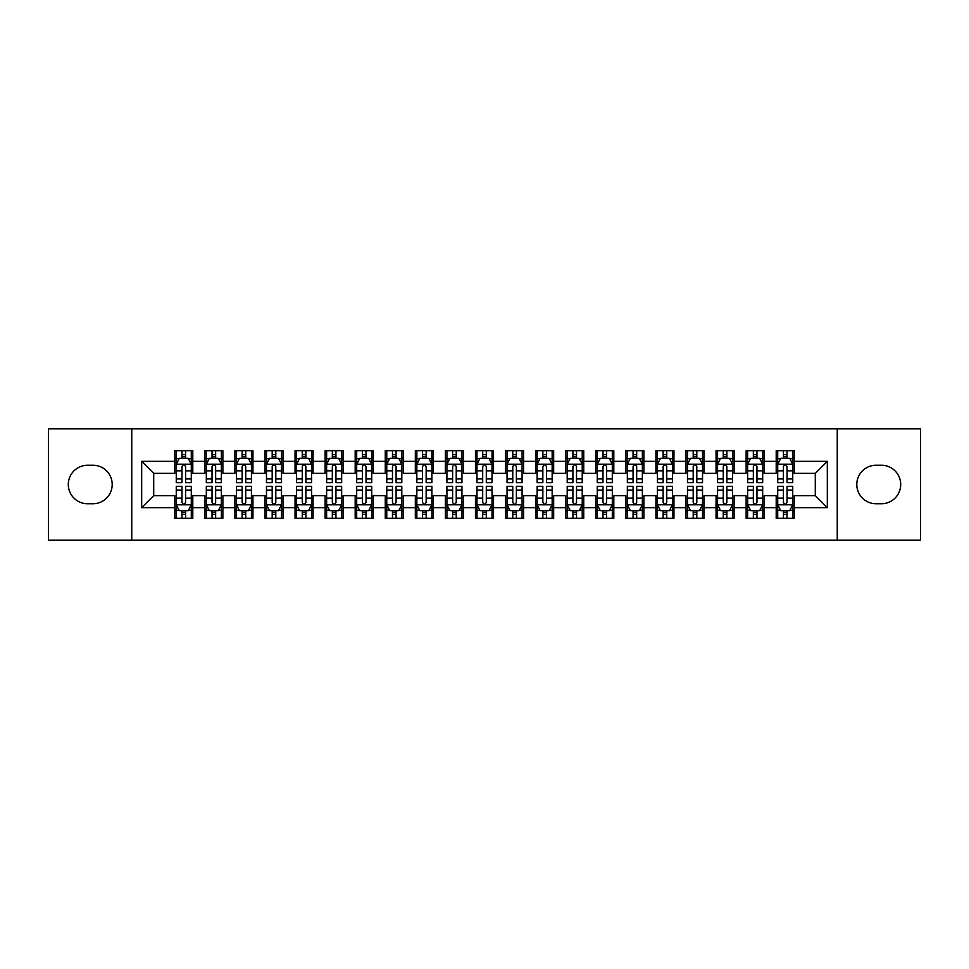 <?xml version="1.0" encoding="UTF-8"?>
<svg xmlns="http://www.w3.org/2000/svg" width="969" height="969" viewBox="0 0 969 969"><rect width="100%" height="100%" fill="white"/><g stroke="black" fill="none" stroke-linecap="round" stroke-linejoin="round"><path stroke-width="1.45" d="M837.252 540.133L920.55 540.133L920.55 428.867L837.252 428.867L837.252 540.133L131.748 540.133L131.748 428.867L48.45 428.867L48.45 540.133L131.748 540.133M837.252 428.867L131.748 428.867M141.68 507.659L141.68 461.341L174.759 461.341L174.759 473.369L153.708 473.369L153.708 495.631L141.68 507.659L174.759 507.659L174.759 518.33L192.795 518.33L192.795 507.659L204.822 507.659L204.822 518.33L222.87 518.33L222.87 507.659L234.898 507.659L234.898 518.33L252.945 518.33L252.945 507.659L264.973 507.659L264.973 518.33L283.021 518.33L283.021 507.659L295.048 507.659L295.048 518.33L313.084 518.33L313.084 507.659L325.112 507.659L325.112 518.33L343.159 518.33L343.159 507.659L355.187 507.659L355.187 518.33L373.235 518.33L373.235 507.659L385.262 507.659L385.262 518.33L403.31 518.33L403.31 507.659L415.338 507.659L415.338 518.33L433.373 518.33L433.373 507.659L445.401 507.659L445.401 518.33L463.448 518.33L463.448 507.659L475.476 507.659L475.476 518.33L493.524 518.33L493.524 507.659L505.552 507.659L505.552 518.33L523.599 518.33L523.599 507.659L535.627 507.659L535.627 518.33L553.662 518.33L553.662 507.659L565.69 507.659L565.69 518.33L583.738 518.33L583.738 507.659L595.765 507.659L595.765 518.33L613.813 518.33L613.813 507.659L625.841 507.659L625.841 518.33L643.888 518.33L643.888 507.659L655.916 507.659L655.916 518.33L673.952 518.33L673.952 507.659L685.979 507.659L685.979 518.33L704.027 518.33L704.027 507.659L716.055 507.659L716.055 518.33L734.102 518.33L734.102 507.659L746.13 507.659L746.13 518.33L764.178 518.33L764.178 507.659L776.205 507.659L776.205 518.33L794.241 518.33L794.241 495.631L815.292 495.631L815.292 473.369L794.241 473.369L794.241 461.341L827.32 461.341L827.32 507.659L794.241 507.659M794.241 461.341L794.241 450.67L776.205 450.67L776.205 461.341L764.178 461.341L764.178 450.67L746.13 450.67L746.13 461.341L734.102 461.341L734.102 450.67L716.055 450.67L716.055 461.341L704.027 461.341L704.027 450.67L685.979 450.67L685.979 461.341L673.952 461.341L673.952 450.67L655.916 450.67L655.916 461.341L643.888 461.341L643.888 450.67L625.841 450.67L625.841 461.341L613.813 461.341L613.813 450.67L595.765 450.67L595.765 461.341L583.738 461.341L583.738 450.67L565.69 450.67L565.69 461.341L553.662 461.341L553.662 450.67L535.627 450.67L535.627 461.341L523.599 461.341L523.599 450.67L505.552 450.67L505.552 461.341L493.524 461.341L493.524 450.67L475.476 450.67L475.476 461.341L463.448 461.341L463.448 450.67L445.401 450.67L445.401 461.341L433.373 461.341L433.373 450.67L415.338 450.67L415.338 461.341L403.31 461.341L403.31 450.67L385.262 450.67L385.262 461.341L373.235 461.341L373.235 450.67L355.187 450.67L355.187 461.341L343.159 461.341L343.159 450.67L325.112 450.67L325.112 461.341L313.084 461.341L313.084 450.67L295.048 450.67L295.048 461.341L283.021 461.341L283.021 450.67L264.973 450.67L264.973 461.341L252.945 461.341L252.945 450.67L234.898 450.67L234.898 461.341L222.87 461.341L222.87 450.67L204.822 450.67L204.822 461.341L192.795 461.341L192.795 450.67L174.759 450.67L174.759 461.341M764.178 507.659L764.178 495.631L776.205 495.631L776.205 507.659M827.32 461.341L815.292 473.369M734.102 507.659L734.102 495.631L746.13 495.631L746.13 507.659M776.205 461.341L776.205 473.369L764.178 473.369L764.178 461.341M704.027 507.659L704.027 495.631L716.055 495.631L716.055 507.659M746.13 461.341L746.13 473.369L734.102 473.369L734.102 461.341M673.952 507.659L673.952 495.631L685.979 495.631L685.979 507.659M716.055 461.341L716.055 473.369L704.027 473.369L704.027 461.341M643.888 507.659L643.888 495.631L655.916 495.631L655.916 507.659M685.979 461.341L685.979 473.369L673.952 473.369L673.952 461.341M613.813 507.659L613.813 495.631L625.841 495.631L625.841 507.659M655.916 461.341L655.916 473.369L643.888 473.369L643.888 461.341M583.738 507.659L583.738 495.631L595.765 495.631L595.765 507.659M625.841 461.341L625.841 473.369L613.813 473.369L613.813 461.341M553.662 507.659L553.662 495.631L565.69 495.631L565.69 507.659M595.765 461.341L595.765 473.369L583.738 473.369L583.738 461.341M523.599 507.659L523.599 495.631L535.627 495.631L535.627 507.659M565.69 461.341L565.69 473.369L553.662 473.369L553.662 461.341M493.524 507.659L493.524 495.631L505.552 495.631L505.552 507.659M535.627 461.341L535.627 473.369L523.599 473.369L523.599 461.341M463.448 507.659L463.448 495.631L475.476 495.631L475.476 507.659M505.552 461.341L505.552 473.369L493.524 473.369L493.524 461.341M433.373 507.659L433.373 495.631L445.401 495.631L445.401 507.659M475.476 461.341L475.476 473.369L463.448 473.369L463.448 461.341M403.31 507.659L403.31 495.631L415.338 495.631L415.338 507.659M445.401 461.341L445.401 473.369L433.373 473.369L433.373 461.341M373.235 507.659L373.235 495.631L385.262 495.631L385.262 507.659M415.338 461.341L415.338 473.369L403.31 473.369L403.31 461.341M343.159 507.659L343.159 495.631L355.187 495.631L355.187 507.659M385.262 461.341L385.262 473.369L373.235 473.369L373.235 461.341M313.084 507.659L313.084 495.631L325.112 495.631L325.112 507.659M355.187 461.341L355.187 473.369L343.159 473.369L343.159 461.341M283.021 507.659L283.021 495.631L295.048 495.631L295.048 507.659M325.112 461.341L325.112 473.369L313.084 473.369L313.084 461.341M252.945 507.659L252.945 495.631L264.973 495.631L264.973 507.659M295.048 461.341L295.048 473.369L283.021 473.369L283.021 461.341M222.87 507.659L222.87 495.631L234.898 495.631L234.898 507.659M264.973 461.341L264.973 473.369L252.945 473.369L252.945 461.341M192.795 507.659L192.795 495.631L204.822 495.631L204.822 507.659M234.898 461.341L234.898 473.369L222.87 473.369L222.87 461.341M153.708 495.631L174.759 495.631L174.759 507.659M204.822 461.341L204.822 473.369L192.795 473.369L192.795 461.341M776.205 458.192L777.707 458.192M792.739 458.192L794.241 458.192M746.13 458.192L747.632 458.192M762.676 458.192L764.178 458.192M716.055 458.192L717.557 458.192M732.6 458.192L734.102 458.192M685.979 458.192L687.493 458.192M702.525 458.192L704.027 458.192M655.916 458.192L657.418 458.192M672.45 458.192L673.952 458.192M625.841 458.192L627.343 458.192M642.374 458.192L643.888 458.192M595.765 458.192L597.267 458.192M612.311 458.192L613.813 458.192M565.69 458.192L567.204 458.192M582.236 458.192L583.738 458.192M535.627 458.192L537.129 458.192M552.16 458.192L553.662 458.192M505.552 458.192L507.053 458.192M522.085 458.192L523.599 458.192M475.476 458.192L476.978 458.192M492.022 458.192L493.524 458.192M445.401 458.192L446.915 458.192M461.947 458.192L463.448 458.192M415.338 458.192L416.84 458.192M431.871 458.192L433.373 458.192M385.262 458.192L386.764 458.192M401.796 458.192L403.31 458.192M355.187 458.192L356.689 458.192M371.733 458.192L373.235 458.192M325.112 458.192L326.626 458.192M341.657 458.192L343.159 458.192M295.048 458.192L296.55 458.192M311.582 458.192L313.084 458.192M264.973 458.192L266.475 458.192M281.507 458.192L283.021 458.192M234.898 458.192L236.4 458.192M251.443 458.192L252.945 458.192M204.822 458.192L206.324 458.192M221.368 458.192L222.87 458.192M174.759 458.192L176.261 458.192M191.293 458.192L192.795 458.192M174.759 510.808L176.261 510.808M191.293 510.808L192.795 510.808M204.822 510.808L206.324 510.808M221.368 510.808L222.87 510.808M234.898 510.808L236.4 510.808M251.443 510.808L252.945 510.808M264.973 510.808L266.475 510.808M281.507 510.808L283.021 510.808M295.048 510.808L296.55 510.808M311.582 510.808L313.084 510.808M325.112 510.808L326.626 510.808M341.657 510.808L343.159 510.808M355.187 510.808L356.689 510.808M371.733 510.808L373.235 510.808M385.262 510.808L386.764 510.808M401.796 510.808L403.31 510.808M415.338 510.808L416.84 510.808M431.871 510.808L433.373 510.808M445.401 510.808L446.915 510.808M461.947 510.808L463.448 510.808M475.476 510.808L476.978 510.808M492.022 510.808L493.524 510.808M505.552 510.808L507.053 510.808M522.085 510.808L523.599 510.808M535.627 510.808L537.129 510.808M552.16 510.808L553.662 510.808M565.69 510.808L567.204 510.808M582.236 510.808L583.738 510.808M595.765 510.808L597.267 510.808M612.311 510.808L613.813 510.808M625.841 510.808L627.343 510.808M642.374 510.808L643.888 510.808M655.916 510.808L657.418 510.808M672.45 510.808L673.952 510.808M685.979 510.808L687.493 510.808M702.525 510.808L704.027 510.808M716.055 510.808L717.557 510.808M732.6 510.808L734.102 510.808M746.13 510.808L747.632 510.808M762.676 510.808L764.178 510.808M776.205 510.808L777.707 510.808M792.739 510.808L794.241 510.808M141.68 461.341L153.708 473.369M815.292 495.631L827.32 507.659M87.549 465.253A19.247 19.247 0 0 0 68.302 484.5A19.247 19.247 0 0 0 87.549 503.747L92.951 503.747A19.247 19.247 0 0 0 112.198 484.5A19.247 19.247 0 0 0 92.951 465.253L87.549 465.253M881.451 503.747A19.247 19.247 0 0 0 900.698 484.5A19.247 19.247 0 0 0 881.451 465.253L876.049 465.253A19.247 19.247 0 0 0 856.802 484.5A19.247 19.247 0 0 0 876.049 503.747L881.451 503.747M185.576 454.582L181.966 454.582M191.293 478.928L185.576 478.928L185.576 482.695L191.293 482.695L191.293 464.357L188.289 458.337L179.265 458.337L176.261 464.357L176.261 482.695L181.966 482.695L181.966 478.928L176.261 478.928M176.261 464.357L176.261 450.67M191.293 464.357L191.293 450.67M181.966 458.337L181.966 450.67M185.576 450.67L185.576 458.337M185.576 478.928L185.576 466.61C184.376 464.284 183.177 464.284 181.966 466.61L181.966 478.928M185.576 458.192L181.966 458.192M181.966 514.418L185.576 514.418M176.261 490.072L181.966 490.072L181.966 486.305L176.261 486.305L176.261 504.643L179.265 510.663L188.289 510.663L191.293 504.643L191.293 486.305L185.576 486.305L185.576 490.072L191.293 490.072M191.293 504.643L191.293 518.33M176.261 504.643L176.261 518.33M185.576 510.663L185.576 518.33M181.966 518.33L181.966 510.663M181.966 490.072L181.966 502.39C183.177 504.716 184.376 504.716 185.576 502.39L185.576 490.072M181.966 510.808L185.576 510.808M215.651 454.582L212.041 454.582M221.368 478.928L215.651 478.928L215.651 482.695L221.368 482.695L221.368 464.357L218.364 458.337L209.34 458.337L206.324 464.357L206.324 482.695L212.041 482.695L212.041 478.928L206.324 478.928M206.324 464.357L206.324 450.67M221.368 464.357L221.368 450.67M212.041 458.337L212.041 450.67M215.651 450.67L215.651 458.337M215.651 478.928L215.651 466.61C214.452 464.284 213.253 464.284 212.041 466.61L212.041 478.928M215.651 458.192L212.041 458.192M245.726 454.582L242.117 454.582M251.443 478.928L245.726 478.928L245.726 482.695L251.443 482.695L251.443 464.357L248.427 458.337L239.416 458.337L236.4 464.357L236.4 482.695L242.117 482.695L242.117 478.928L236.4 478.928M236.4 464.357L236.4 450.67M251.443 464.357L251.443 450.67M242.117 458.337L242.117 450.67M245.726 450.67L245.726 458.337M245.726 478.928L245.726 466.61C244.527 464.284 243.316 464.284 242.117 466.61L242.117 478.928M245.726 458.192L242.117 458.192M212.041 514.418L215.651 514.418M206.324 490.072L212.041 490.072L212.041 486.305L206.324 486.305L206.324 504.643L209.34 510.663L218.364 510.663L221.368 504.643L221.368 486.305L215.651 486.305L215.651 490.072L221.368 490.072M221.368 504.643L221.368 518.33M206.324 504.643L206.324 518.33M215.651 510.663L215.651 518.33M212.041 518.33L212.041 510.663M212.041 490.072L212.041 502.39C213.241 504.716 214.452 504.716 215.651 502.39L215.651 490.072M212.041 510.808L215.651 510.808M242.117 514.418L245.726 514.418M236.4 490.072L242.117 490.072L242.117 486.305L236.4 486.305L236.4 504.643L239.416 510.663L248.427 510.663L251.443 504.643L251.443 486.305L245.726 486.305L245.726 490.072L251.443 490.072M251.443 504.643L251.443 518.33M236.4 504.643L236.4 518.33M245.726 510.663L245.726 518.33M242.117 518.33L242.117 510.663M242.117 490.072L242.117 502.39C243.316 504.716 244.515 504.716 245.726 502.39L245.726 490.072M242.117 510.808L245.726 510.808M275.802 454.582L272.192 454.582M281.507 478.928L275.802 478.928L275.802 482.695L281.507 482.695L281.507 464.357L278.503 458.337L269.479 458.337L266.475 464.357L266.475 482.695L272.192 482.695L272.192 478.928L266.475 478.928M266.475 464.357L266.475 450.67M281.507 464.357L281.507 450.67M272.192 458.337L272.192 450.67M275.802 450.67L275.802 458.337M275.802 478.928L275.802 466.61C274.59 464.284 273.391 464.284 272.192 466.61L272.192 478.928M275.802 458.192L272.192 458.192M305.865 454.582L302.255 454.582M311.582 478.928L305.865 478.928L305.865 482.695L311.582 482.695L311.582 464.357L308.578 458.337L299.554 458.337L296.55 464.357L296.55 482.695L302.255 482.695L302.255 478.928L296.55 478.928M296.55 464.357L296.55 450.67M311.582 464.357L311.582 450.67M302.255 458.337L302.255 450.67M305.865 450.67L305.865 458.337M305.865 478.928L305.865 466.61C304.666 464.284 303.467 464.284 302.255 466.61L302.255 478.928M305.865 458.192L302.255 458.192M272.192 514.418L275.802 514.418M266.475 490.072L272.192 490.072L272.192 486.305L266.475 486.305L266.475 504.643L269.479 510.663L278.503 510.663L281.507 504.643L281.507 486.305L275.802 486.305L275.802 490.072L281.507 490.072M281.507 504.643L281.507 518.33M266.475 504.643L266.475 518.33M275.802 510.663L275.802 518.33M272.192 518.33L272.192 510.663M272.192 490.072L272.192 502.39C273.391 504.716 274.59 504.716 275.802 502.39L275.802 490.072M272.192 510.808L275.802 510.808M302.255 514.418L305.865 514.418M296.55 490.072L302.255 490.072L302.255 486.305L296.55 486.305L296.55 504.643L299.554 510.663L308.578 510.663L311.582 504.643L311.582 486.305L305.865 486.305L305.865 490.072L311.582 490.072M311.582 504.643L311.582 518.33M296.55 504.643L296.55 518.33M305.865 510.663L305.865 518.33M302.255 518.33L302.255 510.663M302.255 490.072L302.255 502.39C303.467 504.716 304.666 504.716 305.865 502.39L305.865 490.072M302.255 510.808L305.865 510.808M335.94 454.582L332.331 454.582M341.657 478.928L335.94 478.928L335.94 482.695L341.657 482.695L341.657 464.357L338.653 458.337L329.63 458.337L326.626 464.357L326.626 482.695L332.331 482.695L332.331 478.928L326.626 478.928M326.626 464.357L326.626 450.67M341.657 464.357L341.657 450.67M332.331 458.337L332.331 450.67M335.94 450.67L335.94 458.337M335.94 478.928L335.94 466.61C334.741 464.284 333.542 464.284 332.331 466.61L332.331 478.928M335.94 458.192L332.331 458.192M332.331 514.418L335.94 514.418M326.626 490.072L332.331 490.072L332.331 486.305L326.626 486.305L326.626 504.643L329.63 510.663L338.653 510.663L341.657 504.643L341.657 486.305L335.94 486.305L335.94 490.072L341.657 490.072M341.657 504.643L341.657 518.33M326.626 504.643L326.626 518.33M335.94 510.663L335.94 518.33M332.331 518.33L332.331 510.663M332.331 490.072L332.331 502.39C333.53 504.716 334.741 504.716 335.94 502.39L335.94 490.072M332.331 510.808L335.94 510.808M366.016 454.582L362.406 454.582M371.733 478.928L366.016 478.928L366.016 482.695L371.733 482.695L371.733 464.357L368.717 458.337L359.705 458.337L356.689 464.357L356.689 482.695L362.406 482.695L362.406 478.928L356.689 478.928M356.689 464.357L356.689 450.67M371.733 464.357L371.733 450.67M362.406 458.337L362.406 450.67M366.016 450.67L366.016 458.337M366.016 478.928L366.016 466.61C364.816 464.284 363.605 464.284 362.406 466.61L362.406 478.928M366.016 458.192L362.406 458.192M362.406 514.418L366.016 514.418M356.689 490.072L362.406 490.072L362.406 486.305L356.689 486.305L356.689 504.643L359.705 510.663L368.717 510.663L371.733 504.643L371.733 486.305L366.016 486.305L366.016 490.072L371.733 490.072M371.733 504.643L371.733 518.33M356.689 504.643L356.689 518.33M366.016 510.663L366.016 518.33M362.406 518.33L362.406 510.663M362.406 490.072L362.406 502.39C363.605 504.716 364.804 504.716 366.016 502.39L366.016 490.072M362.406 510.808L366.016 510.808M396.091 454.582L392.481 454.582M401.796 478.928L396.091 478.928L396.091 482.695L401.796 482.695L401.796 464.357L398.792 458.337L389.768 458.337L386.764 464.357L386.764 482.695L392.481 482.695L392.481 478.928L386.764 478.928M386.764 464.357L386.764 450.67M401.796 464.357L401.796 450.67M392.481 458.337L392.481 450.67M396.091 450.67L396.091 458.337M396.091 478.928L396.091 466.61C394.892 464.284 393.68 464.284 392.481 466.61L392.481 478.928M396.091 458.192L392.481 458.192M426.154 454.582L422.557 454.582M431.871 478.928L426.154 478.928L426.154 482.695L431.871 482.695L431.871 464.357L428.867 458.337L419.843 458.337L416.84 464.357L416.84 482.695L422.557 482.695L422.557 478.928L416.84 478.928M416.84 464.357L416.84 450.67M431.871 464.357L431.871 450.67M422.557 458.337L422.557 450.67M426.154 450.67L426.154 458.337M426.154 478.928L426.154 466.61C424.955 464.284 423.756 464.284 422.557 466.61L422.557 478.928M426.154 458.192L422.557 458.192M456.229 454.582L452.62 454.582M461.947 478.928L456.229 478.928L456.229 482.695L461.947 482.695L461.947 464.357L458.943 458.337L449.919 458.337L446.915 464.357L446.915 482.695L452.62 482.695L452.62 478.928L446.915 478.928M446.915 464.357L446.915 450.67M461.947 464.357L461.947 450.67M452.62 458.337L452.62 450.67M456.229 450.67L456.229 458.337M456.229 478.928L456.229 466.61C455.03 464.284 453.831 464.284 452.62 466.61L452.62 478.928M456.229 458.192L452.62 458.192M486.305 454.582L482.695 454.582M492.022 478.928L486.305 478.928L486.305 482.695L492.022 482.695L492.022 464.357L489.006 458.337L479.994 458.337L476.978 464.357L476.978 482.695L482.695 482.695L482.695 478.928L476.978 478.928M476.978 464.357L476.978 450.67M492.022 464.357L492.022 450.67M482.695 458.337L482.695 450.67M486.305 450.67L486.305 458.337M486.305 478.928L486.305 466.61C485.106 464.284 483.894 464.284 482.695 466.61L482.695 478.928M486.305 458.192L482.695 458.192M516.38 454.582L512.771 454.582M522.085 478.928L516.38 478.928L516.38 482.695L522.085 482.695L522.085 464.357L519.081 458.337L510.057 458.337L507.053 464.357L507.053 482.695L512.771 482.695L512.771 478.928L507.053 478.928M507.053 464.357L507.053 450.67M522.085 464.357L522.085 450.67M512.771 458.337L512.771 450.67M516.38 450.67L516.38 458.337M516.38 478.928L516.38 466.61C515.181 464.284 513.97 464.284 512.771 466.61L512.771 478.928M516.38 458.192L512.771 458.192M546.443 454.582L542.846 454.582M552.16 478.928L546.443 478.928L546.443 482.695L552.16 482.695L552.16 464.357L549.157 458.337L540.133 458.337L537.129 464.357L537.129 482.695L542.846 482.695L542.846 478.928L537.129 478.928M537.129 464.357L537.129 450.67M552.16 464.357L552.16 450.67M542.846 458.337L542.846 450.67M546.443 450.67L546.443 458.337M546.443 478.928L546.443 466.61C545.244 464.284 544.045 464.284 542.846 466.61L542.846 478.928M546.443 458.192L542.846 458.192M576.519 454.582L572.909 454.582M582.236 478.928L576.519 478.928L576.519 482.695L582.236 482.695L582.236 464.357L579.232 458.337L570.208 458.337L567.204 464.357L567.204 482.695L572.909 482.695L572.909 478.928L567.204 478.928M567.204 464.357L567.204 450.67M582.236 464.357L582.236 450.67M572.909 458.337L572.909 450.67M576.519 450.67L576.519 458.337M576.519 478.928L576.519 466.61C575.32 464.284 574.12 464.284 572.909 466.61L572.909 478.928M576.519 458.192L572.909 458.192M606.594 454.582L602.984 454.582M612.311 478.928L606.594 478.928L606.594 482.695L612.311 482.695L612.311 464.357L609.295 458.337L600.283 458.337L597.267 464.357L597.267 482.695L602.984 482.695L602.984 478.928L597.267 478.928M597.267 464.357L597.267 450.67M612.311 464.357L612.311 450.67M602.984 458.337L602.984 450.67M606.594 450.67L606.594 458.337M606.594 478.928L606.594 466.61C605.395 464.284 604.196 464.284 602.984 466.61L602.984 478.928M606.594 458.192L602.984 458.192M636.669 454.582L633.06 454.582M642.374 478.928L636.669 478.928L636.669 482.695L642.374 482.695L642.374 464.357L639.37 458.337L630.347 458.337L627.343 464.357L627.343 482.695L633.06 482.695L633.06 478.928L627.343 478.928M627.343 464.357L627.343 450.67M642.374 464.357L642.374 450.67M633.06 458.337L633.06 450.67M636.669 450.67L636.669 458.337M636.669 478.928L636.669 466.61C635.47 464.284 634.259 464.284 633.06 466.61L633.06 478.928M636.669 458.192L633.06 458.192M666.745 454.582L663.135 454.582M672.45 478.928L666.745 478.928L666.745 482.695L672.45 482.695L672.45 464.357L669.446 458.337L660.422 458.337L657.418 464.357L657.418 482.695L663.135 482.695L663.135 478.928L657.418 478.928M657.418 464.357L657.418 450.67M672.45 464.357L672.45 450.67M663.135 458.337L663.135 450.67M666.745 450.67L666.745 458.337M666.745 478.928L666.745 466.61C665.533 464.284 664.334 464.284 663.135 466.61L663.135 478.928M666.745 458.192L663.135 458.192M696.808 454.582L693.198 454.582M702.525 478.928L696.808 478.928L696.808 482.695L702.525 482.695L702.525 464.357L699.521 458.337L690.497 458.337L687.493 464.357L687.493 482.695L693.198 482.695L693.198 478.928L687.493 478.928M687.493 464.357L687.493 450.67M702.525 464.357L702.525 450.67M693.198 458.337L693.198 450.67M696.808 450.67L696.808 458.337M696.808 478.928L696.808 466.61C695.609 464.284 694.41 464.284 693.198 466.61L693.198 478.928M696.808 458.192L693.198 458.192M726.883 454.582L723.274 454.582M732.6 478.928L726.883 478.928L726.883 482.695L732.6 482.695L732.6 464.357L729.584 458.337L720.573 458.337L717.557 464.357L717.557 482.695L723.274 482.695L723.274 478.928L717.557 478.928M717.557 464.357L717.557 450.67M732.6 464.357L732.6 450.67M723.274 458.337L723.274 450.67M726.883 450.67L726.883 458.337M726.883 478.928L726.883 466.61C725.684 464.284 724.485 464.284 723.274 466.61L723.274 478.928M726.883 458.192L723.274 458.192M756.959 454.582L753.349 454.582M762.676 478.928L756.959 478.928L756.959 482.695L762.676 482.695L762.676 464.357L759.66 458.337L750.636 458.337L747.632 464.357L747.632 482.695L753.349 482.695L753.349 478.928L747.632 478.928M747.632 464.357L747.632 450.67M762.676 464.357L762.676 450.67M753.349 458.337L753.349 450.67M756.959 450.67L756.959 458.337M756.959 478.928L756.959 466.61C755.759 464.284 754.548 464.284 753.349 466.61L753.349 478.928M756.959 458.192L753.349 458.192M787.034 454.582L783.424 454.582M792.739 478.928L787.034 478.928L787.034 482.695L792.739 482.695L792.739 464.357L789.735 458.337L780.711 458.337L777.707 464.357L777.707 482.695L783.424 482.695L783.424 478.928L777.707 478.928M777.707 464.357L777.707 450.67M792.739 464.357L792.739 450.67M783.424 458.337L783.424 450.67M787.034 450.67L787.034 458.337M787.034 478.928L787.034 466.61C785.823 464.284 784.624 464.284 783.424 466.61L783.424 478.928M787.034 458.192L783.424 458.192M392.481 514.418L396.091 514.418M386.764 490.072L392.481 490.072L392.481 486.305L386.764 486.305L386.764 504.643L389.768 510.663L398.792 510.663L401.796 504.643L401.796 486.305L396.091 486.305L396.091 490.072L401.796 490.072M401.796 504.643L401.796 518.33M386.764 504.643L386.764 518.33M396.091 510.663L396.091 518.33M392.481 518.33L392.481 510.663M392.481 490.072L392.481 502.39C393.68 504.716 394.88 504.716 396.091 502.39L396.091 490.072M392.481 510.808L396.091 510.808M422.557 514.418L426.154 514.418M416.84 490.072L422.557 490.072L422.557 486.305L416.84 486.305L416.84 504.643L419.843 510.663L428.867 510.663L431.871 504.643L431.871 486.305L426.154 486.305L426.154 490.072L431.871 490.072M431.871 504.643L431.871 518.33M416.84 504.643L416.84 518.33M426.154 510.663L426.154 518.33M422.557 518.33L422.557 510.663M422.557 490.072L422.557 502.39C423.756 504.716 424.955 504.716 426.154 502.39L426.154 490.072M422.557 510.808L426.154 510.808M452.62 514.418L456.229 514.418M446.915 490.072L452.62 490.072L452.62 486.305L446.915 486.305L446.915 504.643L449.919 510.663L458.943 510.663L461.947 504.643L461.947 486.305L456.229 486.305L456.229 490.072L461.947 490.072M461.947 504.643L461.947 518.33M446.915 504.643L446.915 518.33M456.229 510.663L456.229 518.33M452.62 518.33L452.62 510.663M452.62 490.072L452.62 502.39C453.819 504.716 455.03 504.716 456.229 502.39L456.229 490.072M452.62 510.808L456.229 510.808M482.695 514.418L486.305 514.418M476.978 490.072L482.695 490.072L482.695 486.305L476.978 486.305L476.978 504.643L479.994 510.663L489.006 510.663L492.022 504.643L492.022 486.305L486.305 486.305L486.305 490.072L492.022 490.072M492.022 504.643L492.022 518.33M476.978 504.643L476.978 518.33M486.305 510.663L486.305 518.33M482.695 518.33L482.695 510.663M482.695 490.072L482.695 502.39C483.894 504.716 485.106 504.716 486.305 502.39L486.305 490.072M482.695 510.808L486.305 510.808M512.771 514.418L516.38 514.418M507.053 490.072L512.771 490.072L512.771 486.305L507.053 486.305L507.053 504.643L510.057 510.663L519.081 510.663L522.085 504.643L522.085 486.305L516.38 486.305L516.38 490.072L522.085 490.072M522.085 504.643L522.085 518.33M507.053 504.643L507.053 518.33M516.38 510.663L516.38 518.33M512.771 518.33L512.771 510.663M512.771 490.072L512.771 502.39C513.97 504.716 515.169 504.716 516.38 502.39L516.38 490.072M512.771 510.808L516.38 510.808M542.846 514.418L546.443 514.418M537.129 490.072L542.846 490.072L542.846 486.305L537.129 486.305L537.129 504.643L540.133 510.663L549.157 510.663L552.16 504.643L552.16 486.305L546.443 486.305L546.443 490.072L552.16 490.072M552.16 504.643L552.16 518.33M537.129 504.643L537.129 518.33M546.443 510.663L546.443 518.33M542.846 518.33L542.846 510.663M542.846 490.072L542.846 502.39C544.045 504.716 545.244 504.716 546.443 502.39L546.443 490.072M542.846 510.808L546.443 510.808M572.909 514.418L576.519 514.418M567.204 490.072L572.909 490.072L572.909 486.305L567.204 486.305L567.204 504.643L570.208 510.663L579.232 510.663L582.236 504.643L582.236 486.305L576.519 486.305L576.519 490.072L582.236 490.072M582.236 504.643L582.236 518.33M567.204 504.643L567.204 518.33M576.519 510.663L576.519 518.33M572.909 518.33L572.909 510.663M572.909 490.072L572.909 502.39C574.108 504.716 575.32 504.716 576.519 502.39L576.519 490.072M572.909 510.808L576.519 510.808M602.984 514.418L606.594 514.418M597.267 490.072L602.984 490.072L602.984 486.305L597.267 486.305L597.267 504.643L600.283 510.663L609.295 510.663L612.311 504.643L612.311 486.305L606.594 486.305L606.594 490.072L612.311 490.072M612.311 504.643L612.311 518.33M597.267 504.643L597.267 518.33M606.594 510.663L606.594 518.33M602.984 518.33L602.984 510.663M602.984 490.072L602.984 502.39C604.184 504.716 605.395 504.716 606.594 502.39L606.594 490.072M602.984 510.808L606.594 510.808M633.06 514.418L636.669 514.418M627.343 490.072L633.06 490.072L633.06 486.305L627.343 486.305L627.343 504.643L630.347 510.663L639.37 510.663L642.374 504.643L642.374 486.305L636.669 486.305L636.669 490.072L642.374 490.072M642.374 504.643L642.374 518.33M627.343 504.643L627.343 518.33M636.669 510.663L636.669 518.33M633.06 518.33L633.06 510.663M633.06 490.072L633.06 502.39C634.259 504.716 635.458 504.716 636.669 502.39L636.669 490.072M633.06 510.808L636.669 510.808M663.135 514.418L666.745 514.418M657.418 490.072L663.135 490.072L663.135 486.305L657.418 486.305L657.418 504.643L660.422 510.663L669.446 510.663L672.45 504.643L672.45 486.305L666.745 486.305L666.745 490.072L672.45 490.072M672.45 504.643L672.45 518.33M657.418 504.643L657.418 518.33M666.745 510.663L666.745 518.33M663.135 518.33L663.135 510.663M663.135 490.072L663.135 502.39C664.334 504.716 665.533 504.716 666.745 502.39L666.745 490.072M663.135 510.808L666.745 510.808M693.198 514.418L696.808 514.418M687.493 490.072L693.198 490.072L693.198 486.305L687.493 486.305L687.493 504.643L690.497 510.663L699.521 510.663L702.525 504.643L702.525 486.305L696.808 486.305L696.808 490.072L702.525 490.072M702.525 504.643L702.525 518.33M687.493 504.643L687.493 518.33M696.808 510.663L696.808 518.33M693.198 518.33L693.198 510.663M693.198 490.072L693.198 502.39C694.41 504.716 695.609 504.716 696.808 502.39L696.808 490.072M693.198 510.808L696.808 510.808M723.274 514.418L726.883 514.418M717.557 490.072L723.274 490.072L723.274 486.305L717.557 486.305L717.557 504.643L720.573 510.663L729.584 510.663L732.6 504.643L732.6 486.305L726.883 486.305L726.883 490.072L732.6 490.072M732.6 504.643L732.6 518.33M717.557 504.643L717.557 518.33M726.883 510.663L726.883 518.33M723.274 518.33L723.274 510.663M723.274 490.072L723.274 502.39C724.473 504.716 725.684 504.716 726.883 502.39L726.883 490.072M723.274 510.808L726.883 510.808M753.349 514.418L756.959 514.418M747.632 490.072L753.349 490.072L753.349 486.305L747.632 486.305L747.632 504.643L750.636 510.663L759.66 510.663L762.676 504.643L762.676 486.305L756.959 486.305L756.959 490.072L762.676 490.072M762.676 504.643L762.676 518.33M747.632 504.643L747.632 518.33M756.959 510.663L756.959 518.33M753.349 518.33L753.349 510.663M753.349 490.072L753.349 502.39C754.548 504.716 755.747 504.716 756.959 502.39L756.959 490.072M753.349 510.808L756.959 510.808M783.424 514.418L787.034 514.418M777.707 490.072L783.424 490.072L783.424 486.305L777.707 486.305L777.707 504.643L780.711 510.663L789.735 510.663L792.739 504.643L792.739 486.305L787.034 486.305L787.034 490.072L792.739 490.072M792.739 504.643L792.739 518.33M777.707 504.643L777.707 518.33M787.034 510.663L787.034 518.33M783.424 518.33L783.424 510.663M783.424 490.072L783.424 502.39C784.624 504.716 785.823 504.716 787.034 502.39L787.034 490.072M783.424 510.808L787.034 510.808M191.22 464.199L176.334 464.199M176.261 458.7L179.083 458.7M188.47 458.7L191.293 458.7M181.966 470.861L176.261 470.861M191.293 470.861L185.576 470.861M185.576 456.496L181.966 456.496M176.334 504.801L191.22 504.801M191.293 510.3L188.47 510.3M179.083 510.3L176.261 510.3M185.576 498.139L191.293 498.139M176.261 498.139L181.966 498.139M181.966 512.504L185.576 512.504M221.295 464.199L206.409 464.199M206.324 458.7L209.159 458.7M218.534 458.7L221.368 458.7M212.041 470.861L206.324 470.861M221.368 470.861L215.651 470.861M215.651 456.496L212.041 456.496M251.359 464.199L236.472 464.199M236.4 458.7L239.234 458.7M248.609 458.7L251.443 458.7M242.117 470.861L236.4 470.861M251.443 470.861L245.726 470.861M245.726 456.496L242.117 456.496M206.409 504.801L221.295 504.801M221.368 510.3L218.534 510.3M209.159 510.3L206.324 510.3M215.651 498.139L221.368 498.139M206.324 498.139L212.041 498.139M212.041 512.504L215.651 512.504M236.472 504.801L251.359 504.801M251.443 510.3L248.609 510.3M239.234 510.3L236.4 510.3M245.726 498.139L251.443 498.139M236.4 498.139L242.117 498.139M242.117 512.504L245.726 512.504M281.434 464.199L266.548 464.199M266.475 458.7L269.297 458.7M278.684 458.7L281.507 458.7M272.192 470.861L266.475 470.861M281.507 470.861L275.802 470.861M275.802 456.496L272.192 456.496M311.509 464.199L296.623 464.199M296.55 458.7L299.373 458.7M308.76 458.7L311.582 458.7M302.255 470.861L296.55 470.861M311.582 470.861L305.865 470.861M305.865 456.496L302.255 456.496M266.548 504.801L281.434 504.801M281.507 510.3L278.684 510.3M269.297 510.3L266.475 510.3M275.802 498.139L281.507 498.139M266.475 498.139L272.192 498.139M272.192 512.504L275.802 512.504M296.623 504.801L311.509 504.801M311.582 510.3L308.76 510.3M299.373 510.3L296.55 510.3M305.865 498.139L311.582 498.139M296.55 498.139L302.255 498.139M302.255 512.504L305.865 512.504M341.585 464.199L326.698 464.199M326.626 458.7L329.448 458.7M338.835 458.7L341.657 458.7M332.331 470.861L326.626 470.861M341.657 470.861L335.94 470.861M335.94 456.496L332.331 456.496M326.698 504.801L341.585 504.801M341.657 510.3L338.835 510.3M329.448 510.3L326.626 510.3M335.94 498.139L341.657 498.139M326.626 498.139L332.331 498.139M332.331 512.504L335.94 512.504M371.648 464.199L356.762 464.199M356.689 458.7L359.523 458.7M368.898 458.7L371.733 458.7M362.406 470.861L356.689 470.861M371.733 470.861L366.016 470.861M366.016 456.496L362.406 456.496M356.762 504.801L371.648 504.801M371.733 510.3L368.898 510.3M359.523 510.3L356.689 510.3M366.016 498.139L371.733 498.139M356.689 498.139L362.406 498.139M362.406 512.504L366.016 512.504M401.723 464.199L386.837 464.199M386.764 458.7L389.586 458.7M398.974 458.7L401.796 458.7M392.481 470.861L386.764 470.861M401.796 470.861L396.091 470.861M396.091 456.496L392.481 456.496M431.799 464.199L416.912 464.199M416.84 458.7L419.662 458.7M429.049 458.7L431.871 458.7M422.557 470.861L416.84 470.861M431.871 470.861L426.154 470.861M426.154 456.496L422.557 456.496M461.874 464.199L446.988 464.199M446.915 458.7L449.737 458.7M459.124 458.7L461.947 458.7M452.62 470.861L446.915 470.861M461.947 470.861L456.229 470.861M456.229 456.496L452.62 456.496M491.937 464.199L477.063 464.199M476.978 458.7L479.812 458.7M489.188 458.7L492.022 458.7M482.695 470.861L476.978 470.861M492.022 470.861L486.305 470.861M486.305 456.496L482.695 456.496M522.012 464.199L507.126 464.199M507.053 458.7L509.876 458.7M519.263 458.7L522.085 458.7M512.771 470.861L507.053 470.861M522.085 470.861L516.38 470.861M516.38 456.496L512.771 456.496M552.088 464.199L537.201 464.199M537.129 458.7L539.951 458.7M549.338 458.7L552.16 458.7M542.846 470.861L537.129 470.861M552.16 470.861L546.443 470.861M546.443 456.496L542.846 456.496M582.163 464.199L567.277 464.199M567.204 458.7L570.026 458.7M579.414 458.7L582.236 458.7M572.909 470.861L567.204 470.861M582.236 470.861L576.519 470.861M576.519 456.496L572.909 456.496M612.238 464.199L597.352 464.199M597.267 458.7L600.102 458.7M609.477 458.7L612.311 458.7M602.984 470.861L597.267 470.861M612.311 470.861L606.594 470.861M606.594 456.496L602.984 456.496M642.302 464.199L627.415 464.199M627.343 458.7L630.165 458.7M639.552 458.7L642.374 458.7M633.06 470.861L627.343 470.861M642.374 470.861L636.669 470.861M636.669 456.496L633.06 456.496M672.377 464.199L657.491 464.199M657.418 458.7L660.24 458.7M669.627 458.7L672.45 458.7M663.135 470.861L657.418 470.861M672.45 470.861L666.745 470.861M666.745 456.496L663.135 456.496M702.452 464.199L687.566 464.199M687.493 458.7L690.316 458.7M699.703 458.7L702.525 458.7M693.198 470.861L687.493 470.861M702.525 470.861L696.808 470.861M696.808 456.496L693.198 456.496M732.528 464.199L717.641 464.199M717.557 458.7L720.391 458.7M729.766 458.7L732.6 458.7M723.274 470.861L717.557 470.861M732.6 470.861L726.883 470.861M726.883 456.496L723.274 456.496M762.591 464.199L747.705 464.199M747.632 458.7L750.466 458.7M759.841 458.7L762.676 458.7M753.349 470.861L747.632 470.861M762.676 470.861L756.959 470.861M756.959 456.496L753.349 456.496M792.666 464.199L777.78 464.199M777.707 458.7L780.529 458.7M789.917 458.7L792.739 458.7M783.424 470.861L777.707 470.861M792.739 470.861L787.034 470.861M787.034 456.496L783.424 456.496M386.837 504.801L401.723 504.801M401.796 510.3L398.974 510.3M389.586 510.3L386.764 510.3M396.091 498.139L401.796 498.139M386.764 498.139L392.481 498.139M392.481 512.504L396.091 512.504M416.912 504.801L431.799 504.801M431.871 510.3L429.049 510.3M419.662 510.3L416.84 510.3M426.154 498.139L431.871 498.139M416.84 498.139L422.557 498.139M422.557 512.504L426.154 512.504M446.988 504.801L461.874 504.801M461.947 510.3L459.124 510.3M449.737 510.3L446.915 510.3M456.229 498.139L461.947 498.139M446.915 498.139L452.62 498.139M452.62 512.504L456.229 512.504M477.063 504.801L491.937 504.801M492.022 510.3L489.188 510.3M479.812 510.3L476.978 510.3M486.305 498.139L492.022 498.139M476.978 498.139L482.695 498.139M482.695 512.504L486.305 512.504M507.126 504.801L522.012 504.801M522.085 510.3L519.263 510.3M509.876 510.3L507.053 510.3M516.38 498.139L522.085 498.139M507.053 498.139L512.771 498.139M512.771 512.504L516.38 512.504M537.201 504.801L552.088 504.801M552.16 510.3L549.338 510.3M539.951 510.3L537.129 510.3M546.443 498.139L552.16 498.139M537.129 498.139L542.846 498.139M542.846 512.504L546.443 512.504M567.277 504.801L582.163 504.801M582.236 510.3L579.414 510.3M570.026 510.3L567.204 510.3M576.519 498.139L582.236 498.139M567.204 498.139L572.909 498.139M572.909 512.504L576.519 512.504M597.352 504.801L612.238 504.801M612.311 510.3L609.477 510.3M600.102 510.3L597.267 510.3M606.594 498.139L612.311 498.139M597.267 498.139L602.984 498.139M602.984 512.504L606.594 512.504M627.415 504.801L642.302 504.801M642.374 510.3L639.552 510.3M630.165 510.3L627.343 510.3M636.669 498.139L642.374 498.139M627.343 498.139L633.06 498.139M633.06 512.504L636.669 512.504M657.491 504.801L672.377 504.801M672.45 510.3L669.627 510.3M660.24 510.3L657.418 510.3M666.745 498.139L672.45 498.139M657.418 498.139L663.135 498.139M663.135 512.504L666.745 512.504M687.566 504.801L702.452 504.801M702.525 510.3L699.703 510.3M690.316 510.3L687.493 510.3M696.808 498.139L702.525 498.139M687.493 498.139L693.198 498.139M693.198 512.504L696.808 512.504M717.641 504.801L732.528 504.801M732.6 510.3L729.766 510.3M720.391 510.3L717.557 510.3M726.883 498.139L732.6 498.139M717.557 498.139L723.274 498.139M723.274 512.504L726.883 512.504M747.705 504.801L762.591 504.801M762.676 510.3L759.841 510.3M750.466 510.3L747.632 510.3M756.959 498.139L762.676 498.139M747.632 498.139L753.349 498.139M753.349 512.504L756.959 512.504M777.78 504.801L792.666 504.801M792.739 510.3L789.917 510.3M780.529 510.3L777.707 510.3M787.034 498.139L792.739 498.139M777.707 498.139L783.424 498.139M783.424 512.504L787.034 512.504"/></g></svg>
